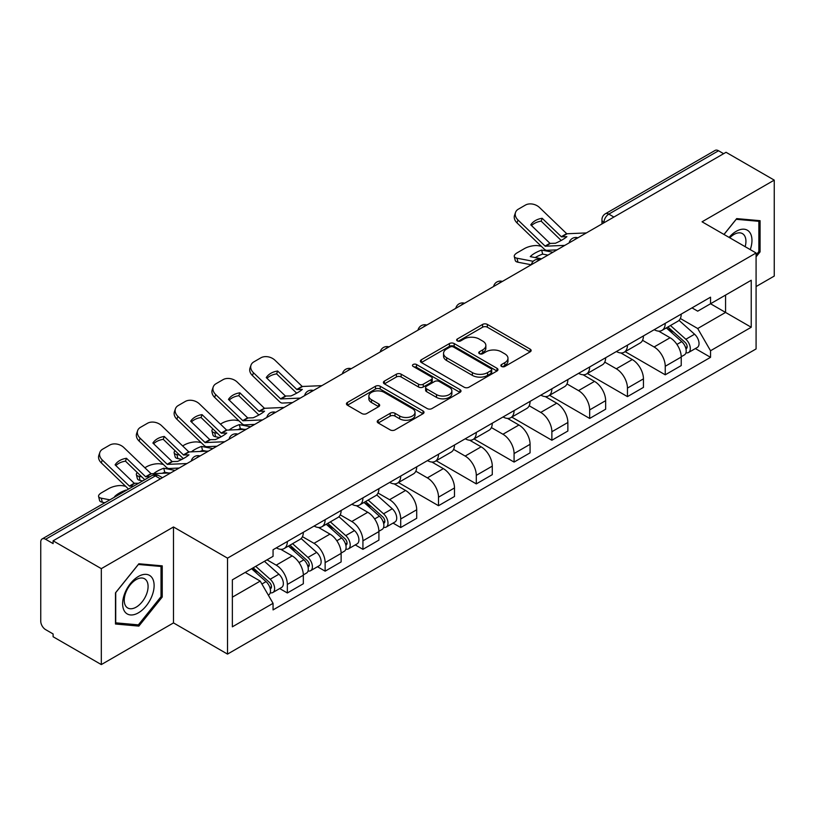 <?xml version="1.0" encoding="UTF-8"?>
<svg xmlns="http://www.w3.org/2000/svg" width="815" height="815" viewBox="0 0 815 815"><rect width="100%" height="100%" fill="white"/><g stroke="black" fill="none" stroke-linecap="round" stroke-linejoin="round"><path stroke-width="1.22" d="M501.561 366.455A2.353 1.355 0 0 0 504.882 366.455L530.147 351.866A3.362 1.946 0 0 0 531.136 350.491A3.362 1.946 0 0 0 530.147 349.126L487.35 324.411A3.362 1.946 0 0 0 482.592 324.411L457.327 338.999A2.353 1.355 0 0 0 456.645 339.957A2.353 1.355 0 0 0 457.327 340.914A2.353 1.355 0 0 0 460.658 340.914L463.929 339.03A10.758 6.214 0 0 1 479.149 339.03L482.714 341.088A10.758 6.214 0 0 1 485.862 345.478A10.758 6.214 0 0 1 482.714 349.88L479.444 351.764A2.353 1.355 0 0 0 478.751 352.722A2.353 1.355 0 0 0 479.444 353.69A2.353 1.355 0 0 0 482.775 353.69L486.046 351.795A10.758 6.214 0 0 1 501.256 351.795L504.821 353.853A10.758 6.214 0 0 1 507.979 358.254A10.758 6.214 0 0 1 504.821 362.644L501.561 364.529A2.353 1.355 0 0 0 500.868 365.487A2.353 1.355 0 0 0 501.561 366.455L501.561 364.529M378.211 420.234A3.362 1.946 0 0 0 377.223 421.599A3.362 1.946 0 0 0 378.211 422.975L390.222 429.913A3.362 1.946 0 0 0 394.98 429.913L423.036 413.714A3.362 1.946 0 0 0 424.014 412.339A3.362 1.946 0 0 0 423.036 410.964L380.228 386.259A3.362 1.946 0 0 0 375.481 386.259L347.424 402.457A3.362 1.946 0 0 0 346.436 403.822A3.362 1.946 0 0 0 347.424 405.198L361.921 413.572A3.362 1.946 0 0 0 366.679 413.572L378.69 406.644A3.362 1.946 0 0 0 379.668 405.269A3.362 1.946 0 0 0 378.69 403.894L371.497 399.737A8.996 5.196 0 0 1 368.859 396.07A8.996 5.196 0 0 1 374.411 391.271A8.996 5.196 0 0 1 384.211 392.402L412.39 408.661A8.996 5.196 0 0 1 415.029 412.339A8.996 5.196 0 0 1 409.476 417.137A8.996 5.196 0 0 1 399.666 416.007L394.98 413.297A3.362 1.946 0 0 0 390.222 413.297L378.211 420.234L378.211 422.975M227.517 558.153L173.493 526.969L101.315 568.646L53.107 540.814L726.043 152.293L774.25 180.125L702.061 221.802L756.086 252.986L227.517 558.153L227.517 654.099L756.086 348.932L756.086 252.986M464.163 387.217A3.362 1.946 0 0 0 468.92 387.217L496.977 371.019A3.362 1.946 0 0 0 497.965 369.643A3.362 1.946 0 0 0 496.977 368.268L454.179 343.563A3.362 1.946 0 0 0 449.422 343.563L421.365 359.761A3.362 1.946 0 0 0 420.387 361.137A3.362 1.946 0 0 0 421.365 362.502L464.163 387.217M414.102 366.964A2.353 1.355 0 0 1 416.496 367.29L416.496 364.499L460.006 389.621A3.362 1.946 0 0 1 460.995 390.986A3.362 1.946 0 0 1 460.006 392.361L431.95 408.56A3.362 1.946 0 0 1 427.192 408.56L384.395 383.855L384.395 381.104A3.362 1.946 0 0 0 383.407 382.48A3.362 1.946 0 0 0 384.395 383.855M384.395 381.104L396.406 374.177A3.362 1.946 0 0 1 401.153 374.177L418.513 384.191A3.362 1.946 0 0 0 423.27 384.191L431.237 379.596A3.362 1.946 0 0 0 432.225 378.221A3.362 1.946 0 0 0 431.237 376.856L413.164 366.414A2.353 1.355 0 0 1 412.471 365.456A2.353 1.355 0 0 1 413.928 364.203A2.353 1.355 0 0 1 416.496 364.499M101.315 568.646L101.315 664.582L53.107 636.749L53.107 633.958L45.599 629.618A6.856 3.953 -120 0 1 40.75 621.234L40.75 542.067A6.856 3.953 -120 0 1 42.166 538.929L151.906 475.583A6.856 3.953 60 0 1 155.329 475.919L45.599 539.275A6.856 3.953 -120 0 0 42.166 538.929M756.086 286.554L774.25 276.071L774.25 180.125M101.315 664.582L173.493 622.905L227.517 654.099M53.107 540.814L53.107 543.605L45.599 539.275M613.889 217.045L608.805 214.111A6.856 3.953 60 0 0 605.372 213.775L715.112 150.418A6.856 3.953 60 0 1 718.535 150.755L608.805 214.111A6.856 3.953 120 0 0 603.956 222.505L603.956 222.78M723.618 153.689L718.535 150.755M665.244 323.341A15.76 9.097 60 0 1 661.974 330.411L677.968 321.181A15.76 9.097 -120 0 0 681.228 314.111M642.556 340.303L654.099 346.976A15.76 9.097 60 0 1 665.244 366.271L681.228 357.041A15.76 9.097 -120 0 0 670.083 337.746L658.642 331.135M681.228 357.041L681.228 365.578L665.244 374.808L625.166 351.662M661.974 330.411A15.76 9.097 60 0 1 654.221 329.698M665.244 366.271L665.244 374.808M627.448 345.153A15.76 9.097 60 0 1 624.188 352.233L640.172 342.993A15.76 9.097 -120 0 0 643.442 335.923M587.37 373.484L627.448 396.62L643.442 387.39L643.442 378.863A15.76 9.097 -120 0 0 632.297 359.558L620.857 352.956M624.188 352.233A15.76 9.097 60 0 1 616.435 351.52M604.761 362.125L616.313 368.788A15.76 9.097 60 0 1 627.448 388.093L627.448 396.62M589.663 366.974A15.76 9.097 60 0 1 586.403 374.044L602.387 364.814A15.76 9.097 -120 0 0 605.647 357.744M549.585 395.295L589.663 418.441L605.647 409.212L605.647 400.674A15.76 9.097 -120 0 0 594.512 381.379L583.061 374.768M586.403 374.044A15.76 9.097 60 0 1 578.64 373.331M566.975 383.936L578.518 390.609A15.76 9.097 60 0 1 589.663 409.904L589.663 418.441M551.877 388.786A15.76 9.097 60 0 1 548.607 395.866L564.601 386.636A15.76 9.097 -120 0 0 567.861 379.556M511.8 417.117L551.877 440.253L567.861 431.023L567.861 422.496A15.76 9.097 -120 0 0 556.716 403.191L545.276 396.589M548.607 395.866A15.76 9.097 60 0 1 540.854 395.153M529.18 405.758L540.732 412.421A15.76 9.097 60 0 1 551.877 431.726L551.877 440.253M514.082 410.607A15.76 9.097 60 0 1 510.822 417.677L526.806 408.447A15.76 9.097 -120 0 0 530.076 401.377M474.004 438.939L514.082 462.074L530.076 452.845L530.076 444.307A15.76 9.097 -120 0 0 518.931 425.012L507.49 418.401M510.822 417.677A15.76 9.097 60 0 1 503.059 416.974M491.394 427.58L502.947 434.242A15.76 9.097 60 0 1 514.082 453.548L514.082 462.074M476.296 432.429A15.76 9.097 60 0 1 473.036 439.499L489.02 430.269A15.76 9.097 -120 0 0 492.28 423.189M436.219 460.75L476.296 483.896L492.28 474.656L492.28 466.129A15.76 9.097 -120 0 0 481.145 446.834L469.695 440.222M473.036 439.499A15.76 9.097 60 0 1 465.273 438.786M453.609 449.391L465.151 456.064A15.76 9.097 60 0 1 476.296 475.359L476.296 483.896M438.511 454.24A15.76 9.097 60 0 1 435.241 461.31L451.235 452.081A15.76 9.097 -120 0 0 454.495 445.01M398.433 482.572L438.511 505.707L454.495 496.478L454.495 487.951A15.76 9.097 -120 0 0 443.35 468.645L431.909 462.044M435.241 461.31A15.76 9.097 60 0 1 427.488 460.607M415.813 471.213L427.366 477.875A15.76 9.097 60 0 1 438.511 497.181L438.511 505.707M400.715 476.062A15.76 9.097 60 0 1 397.455 483.132L413.439 473.902A15.76 9.097 -120 0 0 416.71 466.832M393.054 523.098L400.715 527.529L416.71 518.299L416.71 509.762A15.76 9.097 -120 0 0 405.564 490.467L394.114 483.855M397.455 483.132A15.76 9.097 60 0 1 389.692 482.419M378.028 493.024L389.57 499.697A15.76 9.097 60 0 1 400.715 518.992L400.715 527.529M362.93 497.873A15.76 9.097 60 0 1 359.66 504.954L375.654 495.724A15.76 9.097 -120 0 0 378.914 488.643M355.259 544.919L362.93 549.341L378.914 540.111L378.914 531.584A15.76 9.097 -120 0 0 367.769 512.278L356.328 505.677M359.66 504.954A15.76 9.097 60 0 1 351.907 504.24M340.242 514.846L351.785 521.508A15.76 9.097 60 0 1 362.93 540.814L362.93 549.341M325.134 519.695A15.76 9.097 60 0 1 321.874 526.765L337.858 517.535A15.76 9.097 -120 0 0 341.128 510.465M317.473 566.731L325.134 571.162L341.128 561.932L341.128 553.395A15.76 9.097 -120 0 0 329.983 534.1L318.543 527.488M321.874 526.765A15.76 9.097 60 0 1 314.121 526.052M302.447 536.667L313.999 543.33A15.76 9.097 60 0 1 325.134 562.625L325.134 571.162M287.349 541.506A15.76 9.097 60 0 1 284.089 548.587L300.073 539.357A15.76 9.097 -120 0 0 303.333 532.277M279.688 588.552L287.349 592.974L303.333 583.744L303.333 575.217A15.76 9.097 -120 0 0 292.198 555.911L280.747 549.31M284.089 548.587A15.76 9.097 60 0 1 276.326 547.874M267.004 559.834L276.204 565.152A15.76 9.097 60 0 1 287.349 584.447L287.349 592.974M692.006 307.887L697.701 311.167L751.236 280.258L725.564 295.081L725.564 312.43L697.701 328.516L680.342 318.492M232.357 597.171L260.219 581.095L273.056 603.324L232.357 626.827L232.357 579.832L273.056 556.339L273.056 549.758L710.537 297.18L710.537 303.761L751.236 327.253L710.537 350.745L697.701 328.516M751.236 280.258L751.236 327.253M273.056 603.324L273.056 609.905L710.537 357.327L710.537 350.745M756.086 256.837L760.079 251.866L760.079 220.692L736.699 218.603L723.965 234.445M173.493 526.969L173.493 622.905M115.486 624.015L138.856 626.103L162.236 597.028L162.236 565.855L138.856 563.766L115.486 592.851L115.486 624.015M260.219 581.095L245.203 572.415M695.368 348.565L710.537 357.327M758.867 251.163L760.079 251.866M136.39 624.677L138.856 626.103M161.024 596.325L162.236 597.028M502.498 366.781L504.821 365.436A10.758 6.214 0 0 0 507.979 361.045L507.979 358.254M485.862 345.478L485.862 348.28A10.758 6.214 0 0 1 482.714 352.671L480.381 354.016M530.107 351.897L487.35 327.212A3.362 1.946 0 0 0 482.592 327.212L458.274 341.251M496.936 371.039L454.179 346.355A3.362 1.946 0 0 0 449.422 346.355L421.416 362.532M491.038 370.601A2.353 1.355 0 0 0 491.72 369.643A2.353 1.355 0 0 0 491.038 368.686L453.466 346.996A2.353 1.355 0 0 0 450.135 346.996L446.691 348.983A10.758 6.214 0 0 0 443.543 353.374A10.758 6.214 0 0 0 446.691 357.765L472.374 372.598A10.758 6.214 0 0 0 487.584 372.598L491.038 370.601L491.038 373.402A2.353 1.355 0 0 0 491.72 372.445L491.72 369.643M443.543 353.374L443.543 356.175A10.758 6.214 0 0 0 446.691 360.566L446.691 357.765M491.038 373.402L487.584 375.389A10.758 6.214 0 0 1 472.374 375.389L446.691 360.566M384.436 383.875L396.406 376.968L396.406 374.177M432.225 378.221L432.225 381.023A3.362 1.946 0 0 1 431.237 382.398L423.27 386.993A3.362 1.946 0 0 1 418.513 386.993L401.153 376.968A3.362 1.946 0 0 0 396.406 376.968M416.496 367.29L459.966 392.392M436.524 394.592A8.996 5.196 0 0 0 446.325 395.723A8.996 5.196 0 0 0 451.877 390.925A8.996 5.196 0 0 0 449.248 387.247L439.316 381.522A3.362 1.946 0 0 0 434.568 381.522L426.602 386.116A3.362 1.946 0 0 0 425.613 387.492A3.362 1.946 0 0 0 426.602 388.867L436.524 394.592L436.524 397.394A8.996 5.196 0 0 0 446.325 398.515A8.996 5.196 0 0 0 451.877 393.716L451.877 390.925M425.613 387.492L425.613 390.283A3.362 1.946 0 0 0 426.602 391.658L426.602 388.867M436.524 397.394L426.602 391.658M415.029 412.339L415.029 415.13A8.996 5.196 0 0 1 409.476 419.929A8.996 5.196 0 0 1 399.666 418.808L394.98 416.098A3.362 1.946 0 0 0 390.222 416.098L378.252 423.005M368.859 396.07L368.859 398.871A8.996 5.196 0 0 0 371.497 402.539L371.497 399.737M378.639 406.665L371.497 402.539M422.985 413.735L380.228 389.05A3.362 1.946 0 0 0 375.481 389.05L347.465 405.228L347.424 402.457M547.955 255.115L542.647 254.097L541.649 250.073L552.947 252.232M541.649 250.073A21.241 7.742 -13.9 0 0 530.259 256.644L541.557 258.803M531.237 264.763L517.983 262.226A10.279 3.749 166.1 0 1 515.274 260.505L514.275 256.481A10.279 3.749 -13.9 0 1 517.352 252.691L524.381 248.636A10.279 3.749 -13.9 0 1 538.542 245.753L541.272 246.273M514.275 256.481A10.279 3.749 -13.9 0 0 516.985 258.202L517.983 262.226M533.204 261.309L516.985 258.202M542.647 254.097A21.241 7.742 -13.9 0 0 535.2 257.591M666.334 327.895L681.737 341.638A8.568 4.941 60 0 1 684.427 354.882L681.228 356.726M666.741 328.262L673.995 332.449M667.893 326.998L685.028 342.29A4.116 2.374 60 0 1 686.312 348.647A4.116 2.374 60 0 1 685.935 348.789M670.45 325.521L685.853 339.254A8.568 4.941 60 0 1 688.543 352.498A8.568 4.941 60 0 1 685.955 352.773M679.038 320.366L694.574 334.221A8.568 4.941 60 0 1 697.263 347.465L688.543 352.498M542.169 218.288A21.241 15.516 -160.8 0 0 530.779 224.869L550.054 243.41L555.484 243.237A21.241 4.961 -20.2 0 0 562.167 239.905A21.241 4.961 -20.2 0 0 566.873 236.666L561.443 236.839L542.169 218.288L541.17 221.16L560.292 239.59A5.135 2.965 -120 0 0 561.301 240.384M564.815 245.376L545.215 246.201L517.983 219.999L516.985 222.872A10.279 7.508 -160.8 0 1 514.54 215.303L515.538 212.43A10.279 7.508 19.2 0 0 517.983 219.999M557.032 249.869L546.936 250.337A5.135 2.965 60 0 1 545.215 249.838A5.135 2.965 60 0 1 544.063 248.962L516.985 222.872M586.372 232.927L566.771 233.762L539.54 207.55A10.279 7.508 19.2 0 0 525.38 205.105L518.35 209.16A10.279 7.508 19.2 0 0 515.538 212.43M531.533 225.592A21.241 15.516 -160.8 0 1 541.17 221.16M750.258 249.624A22.27 12.857 120 0 0 749.851 232.53A22.27 12.857 120 0 0 729.089 237.399M745.155 246.68A16.86 9.729 120 0 0 744.34 235.372A16.86 9.729 120 0 0 742.445 233.62A16.86 9.729 120 0 0 729.771 237.797M724.015 234.476L736.22 219.296L758.867 221.313L758.867 251.519L756.086 254.983M757.369 220.447L758.867 221.313M152.008 577.692A22.27 12.857 120 0 0 130.502 583.459A22.27 12.857 120 0 0 124.736 611.617A22.27 12.857 120 0 0 146.242 605.861A22.27 12.857 120 0 0 152.008 577.692M146.486 580.535A16.86 9.729 120 0 0 144.591 578.782A16.86 9.729 120 0 0 128.902 586.647A16.86 9.729 120 0 0 125.836 606.228A16.86 9.729 120 0 0 127.731 607.98A16.86 9.729 120 0 0 143.42 600.115A16.86 9.729 120 0 0 146.486 580.535M138.377 624.861L115.72 622.833L115.72 592.637L138.377 564.459L161.024 566.476L161.024 596.682L138.377 624.861M159.516 565.61L161.024 566.476M277.64 371.019A21.241 15.516 -160.8 0 0 266.25 377.589L285.382 396.019L290.955 395.958A21.241 4.961 -20.2 0 0 297.638 392.626A21.241 4.961 -20.2 0 0 302.345 389.387L296.915 389.56L277.64 371.019L276.642 373.881L295.764 392.31A5.135 2.965 -120 0 0 296.782 393.115M300.287 398.097L280.686 398.932L253.455 372.72L252.456 375.593A10.279 7.508 -160.8 0 1 250.011 368.023L251.01 365.151A10.279 7.508 19.2 0 0 253.455 372.72M292.514 402.59L282.418 403.058A5.135 2.965 60 0 1 280.686 402.569A5.135 2.965 60 0 1 279.535 401.683L252.456 375.593M321.854 385.648L302.243 386.483L275.012 360.271A10.279 7.508 19.2 0 0 260.851 357.826L253.832 361.88A10.279 7.508 19.2 0 0 251.01 365.151M267.004 378.313A21.241 15.516 -160.8 0 1 276.642 373.881M244.225 429.383L240.333 428.639L239.335 424.615L250.633 426.775M220.417 424.126L222.067 423.168A10.279 3.749 -13.9 0 1 236.228 420.296L238.958 420.815M212.847 428.873A10.279 3.749 -13.9 0 0 211.961 431.023A10.279 3.749 -13.9 0 0 214.661 432.745L215.669 436.769A10.279 3.749 166.1 0 1 212.959 435.047L211.961 431.023M217.401 433.264L214.661 432.745M239.335 424.615A21.241 7.742 -13.9 0 0 229.127 430.076M219.714 437.543L215.669 436.769M240.333 428.639A21.241 7.742 -13.9 0 0 237.685 429.688M364.02 502.437L379.423 516.18A8.568 4.941 60 0 1 382.113 529.414L378.914 531.268M364.427 502.794L371.681 506.981M365.578 501.541L382.714 516.832A4.116 2.374 60 0 1 383.997 523.189A4.116 2.374 60 0 1 383.62 523.332M368.136 500.053L383.539 513.796A8.568 4.941 60 0 1 386.228 527.04A8.568 4.941 60 0 1 383.641 527.315M376.724 494.899L392.26 508.764A8.568 4.941 60 0 1 394.949 522.008L386.228 527.04M239.855 392.83A21.241 15.516 -160.8 0 0 228.465 399.401L247.74 417.952L253.17 417.779A21.241 4.961 -20.2 0 0 259.842 414.438A21.241 4.961 -20.2 0 0 264.549 411.198L258.976 411.259L239.855 392.83L238.846 395.703L257.978 414.132A5.135 2.965 -120 0 0 258.987 414.927M262.501 419.919L242.901 420.744L215.669 394.541L214.661 397.404A10.279 7.508 -160.8 0 1 212.226 389.835L213.224 386.962A10.279 7.508 19.2 0 0 215.669 394.541M254.718 424.411L244.622 424.88A5.135 2.965 60 0 1 242.901 424.381A5.135 2.965 60 0 1 241.749 423.505L214.661 397.404M284.058 407.469L264.457 408.295L237.226 382.092A10.279 7.508 19.2 0 0 223.066 379.647L216.036 383.702A10.279 7.508 19.2 0 0 213.224 386.962M229.219 400.134A21.241 15.516 -160.8 0 1 238.846 395.703M206.439 451.204L202.548 450.451L201.55 446.426L212.837 448.586M182.631 445.937L184.282 444.99A10.279 3.749 -13.9 0 1 198.432 442.107L201.173 442.637M175.052 450.685A10.279 3.749 -13.9 0 0 174.166 452.834A10.279 3.749 -13.9 0 0 176.875 454.556L177.874 458.58A10.279 3.749 166.1 0 1 175.164 456.858L174.166 452.834M179.616 455.086L176.875 454.556M201.55 446.426A21.241 7.742 -13.9 0 0 191.331 451.897M181.918 459.354L177.874 458.58M202.548 450.451A21.241 7.742 -13.9 0 0 199.889 451.5M326.234 524.249L341.628 537.992A8.568 4.941 60 0 1 344.317 551.235L341.118 553.079M326.642 524.616L333.885 528.803M327.783 523.352L344.918 538.644A4.116 2.374 60 0 1 346.212 545.001A4.116 2.374 60 0 1 345.835 545.154M330.35 521.875L345.743 535.618A8.568 4.941 60 0 1 348.433 548.862A8.568 4.941 60 0 1 345.845 549.137M338.938 516.72L354.464 530.585A8.568 4.941 60 0 1 357.153 543.819L348.433 548.862M202.059 414.652A21.241 15.516 -160.8 0 0 190.679 421.223L209.801 439.652L215.384 439.591A21.241 4.961 -20.2 0 0 222.057 436.259A21.241 4.961 -20.2 0 0 226.764 433.02L221.344 433.193L202.059 414.652L201.061 417.524L220.182 435.944A5.135 2.965 -120 0 0 221.201 436.748M224.716 441.73L205.105 442.565L177.874 416.353L176.875 419.226A10.279 7.508 -160.8 0 1 174.441 411.656L175.439 408.784A10.279 7.508 19.2 0 0 177.874 416.353M216.933 446.223L206.837 446.691A5.135 2.965 60 0 1 205.105 446.202A5.135 2.965 60 0 1 203.954 445.316L176.875 419.226M246.273 429.291L226.672 430.116L199.43 403.904A10.279 7.508 19.2 0 0 185.28 401.459L178.251 405.524A10.279 7.508 19.2 0 0 175.439 408.784M191.433 421.946A21.241 15.516 -160.8 0 1 201.061 417.524M168.654 473.016L164.752 472.272L163.754 468.248L175.052 470.408M144.836 467.759L146.486 466.812A10.279 3.749 -13.9 0 1 160.647 463.929L163.387 464.448M137.266 472.506A10.279 3.749 -13.9 0 0 136.38 474.656A10.279 3.749 -13.9 0 0 139.09 476.378L140.088 480.402A10.279 3.749 166.1 0 1 137.378 478.68L136.38 474.656M141.82 476.897L139.09 476.378M163.754 468.248A21.241 7.742 -13.9 0 0 153.546 473.719M142.686 480.901L140.088 480.402M164.752 472.272A21.241 7.742 -13.9 0 0 162.104 473.321M288.439 546.07L303.842 559.813A8.568 4.941 60 0 1 306.532 573.057L303.333 574.901M288.846 546.437L296.1 550.614M289.997 545.174L307.133 560.465A4.116 2.374 60 0 1 308.416 566.822A4.116 2.374 60 0 1 308.05 566.965M292.565 543.697L307.958 557.429A8.568 4.941 60 0 1 310.647 570.673A8.568 4.941 60 0 1 308.06 570.948M301.143 538.542L316.678 552.397A8.568 4.941 60 0 1 319.368 565.641L310.647 570.673M164.273 436.463A21.241 15.516 -160.8 0 0 152.884 443.044L172.169 461.585L177.589 461.412A21.241 4.961 -20.2 0 0 184.272 458.081A21.241 4.961 -20.2 0 0 188.978 454.841L183.548 455.014L164.273 436.463L163.275 439.336L182.397 457.765A5.135 2.965 -120 0 0 183.406 458.56M186.92 463.552L167.32 464.377L140.088 438.175L139.09 441.047A10.279 7.508 -160.8 0 1 136.645 433.468L137.643 430.605A10.279 7.508 19.2 0 0 140.088 438.175M179.147 468.044L169.051 468.513A5.135 2.965 60 0 1 167.32 468.014A5.135 2.965 60 0 1 166.168 467.138L139.09 441.047M208.477 451.103L188.876 451.938L161.645 425.725A10.279 7.508 19.2 0 0 147.484 423.28L140.465 427.335A10.279 7.508 19.2 0 0 137.643 430.605M153.638 443.768A21.241 15.516 -160.8 0 1 163.275 439.336M126.07 490.487L126.6 490.182M125.968 490.06A21.241 7.742 -13.9 0 0 114.579 496.641L115.221 496.763M104.901 502.712L102.293 502.223A10.279 3.749 166.1 0 1 99.593 500.502L98.595 496.478A10.279 3.749 -13.9 0 1 101.671 492.678L108.701 488.623A10.279 3.749 -13.9 0 1 122.861 485.75L125.592 486.27M98.595 496.478A10.279 3.749 -13.9 0 0 101.294 498.189L102.293 502.223M109.893 499.839L101.294 498.189M251.591 568.727L266.047 581.625A8.568 4.941 60 0 1 268.736 594.869L268.318 595.113M251.743 568.646L258.304 572.436M253.149 567.831L269.337 582.277A4.116 2.374 60 0 1 270.631 588.634A4.116 2.374 60 0 1 270.254 588.787M255.716 566.354L270.173 579.251A8.568 4.941 60 0 1 272.862 592.495A8.568 4.941 60 0 1 270.274 592.77M264.437 561.311L278.893 574.218A8.568 4.941 60 0 1 281.582 587.462L272.862 592.495M133.711 486.086L129.381 486.076L102.293 459.986L101.294 462.859A10.279 7.508 -160.8 0 1 98.86 455.29L99.858 452.417A10.279 7.508 19.2 0 0 102.293 459.986M138.56 483.285L134.22 483.285L115.098 464.856A21.241 15.516 -160.8 0 1 126.478 458.285L125.479 461.158L144.612 479.587A5.135 2.965 -120 0 0 144.744 479.709M128.515 489.082A5.135 2.965 60 0 1 128.383 488.949L101.294 462.859M149.94 476.714L145.61 476.714L126.478 458.285M170.692 472.924L151.091 473.749L123.86 447.547A10.279 7.508 19.2 0 0 109.699 445.102L102.67 449.157A10.279 7.508 19.2 0 0 99.858 452.417M115.852 465.589A21.241 15.516 -160.8 0 1 125.479 461.158M604.2 222.638L603.956 222.505A6.856 3.953 0 0 1 601.949 219.704L601.949 223.942M325.134 562.625L341.128 553.395M362.93 540.814L378.914 531.584M400.715 518.992L416.71 509.762M438.511 497.181L454.495 487.951M476.296 475.359L492.28 466.129M514.082 453.548L530.076 444.307M551.877 431.726L567.861 422.496M589.663 409.904L605.647 400.674M627.448 388.093L643.442 378.863M287.349 584.447L303.333 575.217M276.204 565.152L292.198 555.911M313.999 543.33L329.983 534.1M351.785 521.508L367.769 512.278M389.57 499.697L405.564 490.467M427.366 477.875L443.35 468.645M465.151 456.064L481.145 446.834M502.947 434.242L518.931 425.012M540.732 412.421L556.716 403.191M578.518 390.609L594.512 381.379M616.313 368.788L632.297 359.558M654.099 346.976L670.083 337.746M577.366 238.133A6.856 3.953 120 0 0 574.341 239.875M539.581 259.944A6.856 3.953 120 0 0 536.555 261.697M501.785 281.766A6.856 3.953 120 0 0 498.77 283.508M464 303.577A6.856 3.953 120 0 0 460.974 305.33M426.214 325.399A6.856 3.953 120 0 0 423.189 327.151M388.419 347.221A6.856 3.953 120 0 0 385.393 348.963M350.633 369.032A6.856 3.953 120 0 0 347.608 370.784M312.848 390.854A6.856 3.953 120 0 0 309.822 392.596M275.052 412.665A6.856 3.953 120 0 0 272.027 414.417M237.267 434.487A6.856 3.953 120 0 0 234.241 436.229M199.471 456.308A6.856 3.953 120 0 0 196.446 458.05M160.412 478.853L155.329 475.919A6.856 3.953 120 0 1 158.752 475.583A6.856 6.856 0 0 0 151.906 475.583M504.821 365.436L504.821 362.644M479.444 353.69L479.444 351.764M482.714 352.671L482.714 349.88M457.327 340.914L457.327 338.999M482.592 327.212L482.592 324.411M487.35 327.212L487.35 324.411M530.147 351.866L530.147 349.126M421.365 362.502L421.365 359.761M449.422 346.355L449.422 343.563M454.179 346.355L454.179 343.563M496.977 371.019L496.977 368.268M472.374 375.389L472.374 372.598M487.584 375.389L487.584 372.598M401.153 376.968L401.153 374.177M418.513 386.993L418.513 384.191M423.27 386.993L423.27 384.191M431.237 382.398L431.237 379.596M460.006 392.361L460.006 389.621M390.222 416.098L390.222 413.297M394.98 416.098L394.98 413.297M399.666 418.808L399.666 416.007M378.69 406.644L378.69 403.894M375.481 389.05L375.481 386.259M380.228 389.05L380.228 386.259M423.036 413.714L423.036 410.964M681.737 341.638L676.929 344.409M687.167 346.762L685.619 347.659M694.574 334.221L685.853 339.254M550.288 243.471L545.439 246.273M567.006 233.824L561.678 236.9M549.901 243.288L545.062 246.089M566.619 233.64L561.291 236.717M285.759 396.202L280.92 398.993M302.477 386.544L297.149 389.621M285.382 396.019L280.533 398.81M302.09 386.361L296.762 389.438M379.423 516.18L374.615 518.951M384.853 521.305L383.305 522.191M392.26 508.764L383.539 513.796M247.974 418.014L243.125 420.815M264.692 408.366L259.364 411.443M247.587 417.83L242.748 420.632M264.305 408.183L258.976 411.259M341.628 537.992L336.829 540.763M347.058 543.116L345.519 544.013M354.464 530.585L345.743 535.618M210.189 439.835L205.339 442.627M226.896 430.177L221.568 433.254M209.801 439.652L204.952 442.443M226.519 429.994L221.181 433.071M303.842 559.813L299.044 562.584M309.272 564.938L307.724 565.824M316.678 552.397L307.958 557.429M172.393 461.647L167.554 464.448M189.111 451.999L183.783 455.076M172.016 461.463L167.167 464.265M188.723 451.816L183.395 454.892M266.047 581.625L261.91 584.019M271.487 586.759L269.938 587.646M278.893 574.218L270.173 579.251M134.607 483.468L129.758 486.26M151.325 473.821L145.987 476.897M134.22 483.285L129.381 486.076M150.938 473.637L145.61 476.714M577.947 237.797A6.856 6.856 0 0 0 569.155 242.87M540.162 259.608A6.856 6.856 0 0 0 531.37 264.692M502.376 281.43A6.856 6.856 0 0 0 493.584 286.503M464.581 303.251A6.856 6.856 0 0 0 455.789 308.325M426.795 325.063A6.856 6.856 0 0 0 418.003 330.136M389 346.884A6.856 6.856 0 0 0 380.218 351.958M351.214 368.696A6.856 6.856 0 0 0 342.422 373.779M313.429 390.517A6.856 6.856 0 0 0 304.637 395.591M275.633 412.329A6.856 6.856 0 0 0 266.841 417.412M237.848 434.151A6.856 6.856 0 0 0 229.056 439.224M200.062 455.972A6.856 6.856 0 0 0 191.27 461.046M162.419 477.692L158.752 475.583M605.372 213.775A6.856 6.856 0 0 0 601.949 219.704"/></g></svg>
